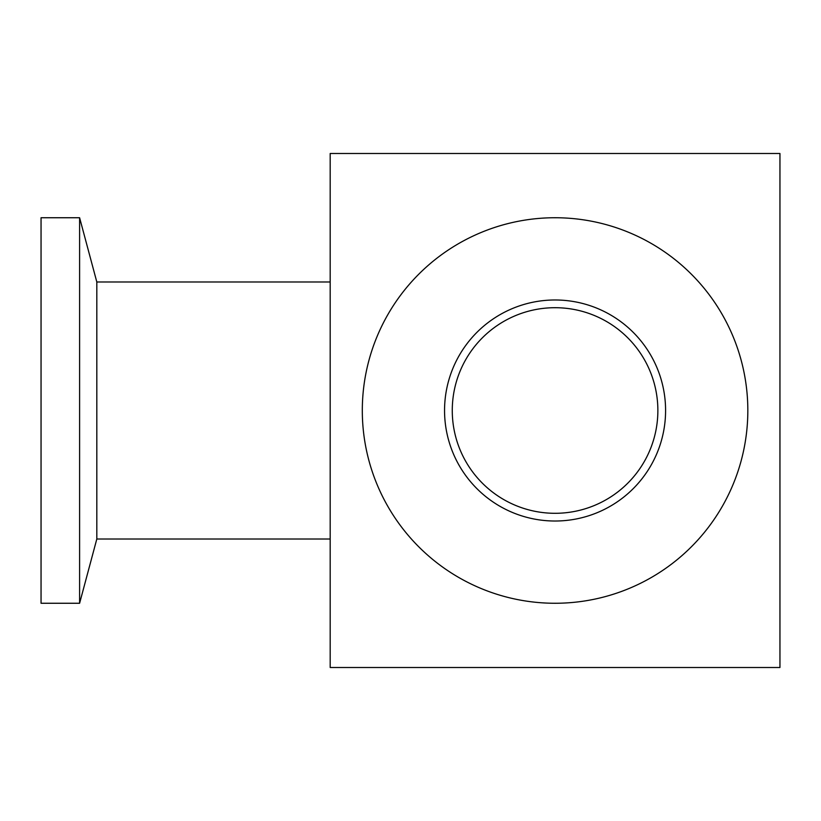 <?xml version="1.0" encoding="UTF-8"?>
<svg xmlns="http://www.w3.org/2000/svg" width="821" height="821" viewBox="0 0 821 821"><rect width="100%" height="100%" fill="white"/><g stroke="black" fill="none" stroke-linecap="round" stroke-linejoin="round"><path stroke-width="1.23" d="M657.867 410.5A102.799 102.799 0 0 1 555.068 513.299A102.799 102.799 0 0 1 452.268 410.5A102.799 102.799 0 0 1 555.068 307.701A102.799 102.799 0 0 1 657.867 410.5M665.585 410.5A110.517 110.517 0 0 1 555.068 521.017A110.517 110.517 0 0 1 444.551 410.5A110.517 110.517 0 0 1 555.068 299.983A110.517 110.517 0 0 1 665.585 410.5M41.05 410.5L41.05 217.739L79.606 217.739L79.606 603.261L41.05 603.261L41.05 410.5M747.828 410.5A192.761 192.761 0 0 0 555.068 217.739A192.761 192.761 0 0 0 362.307 410.5A192.761 192.761 0 0 0 555.068 603.261A192.761 192.761 0 0 0 747.828 410.5M330.186 539.007L96.816 539.007L96.816 281.993L79.606 217.739M96.816 539.007L79.606 603.261M330.186 153.496L330.186 667.504L779.95 667.504L779.95 153.496L330.186 153.496M330.186 281.993L96.816 281.993"/></g></svg>
